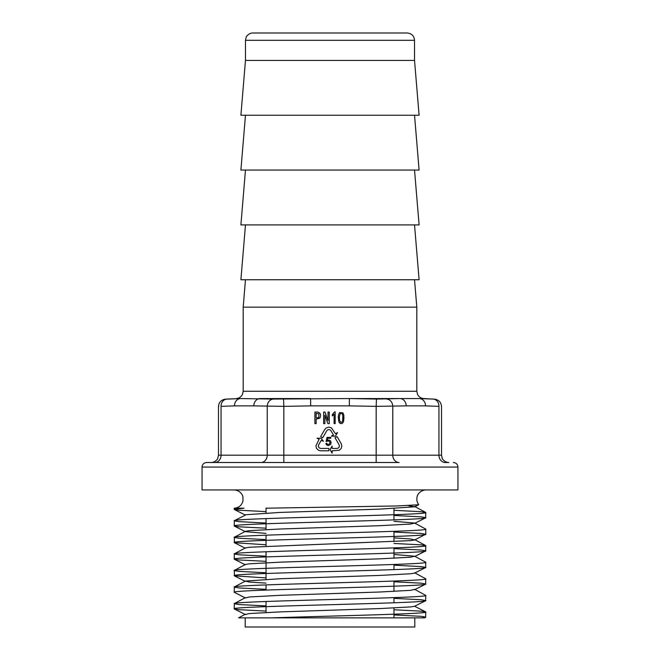 <?xml version="1.0" encoding="UTF-8"?>
<svg xmlns="http://www.w3.org/2000/svg" width="660" height="660" viewBox="0 0 660 660"><rect width="100%" height="100%" fill="white"/><g stroke="black" fill="none" stroke-linecap="round" stroke-linejoin="round"><path stroke-width="0.99" d="M334.1 423.588L335.181 423.588L335.181 411.914L334.529 411.914L332.31 414.628L332.31 415.915L334.1 414.224L334.1 423.588M327.079 444.097L329.092 444.543L330.115 442.563L328.845 440.905L326.106 441.507L327.013 437.398L330.784 437.398L330.784 438.257L327.731 438.257L327.253 440.311L328.87 440.014L330.47 440.764L331.105 442.439L330.709 444.353L328.111 445.624L326.345 444.667L325.867 443.47L326.725 443.231L327.079 444.097M330.058 449.608L332.112 453.164L332.112 450.796L339.298 450.252L341.195 448.429L341.822 445.871L341.195 443.685L337.087 436.573L335.033 437.761L339.141 444.873L339.43 446.399L338.555 447.917L337.087 448.429L332.112 448.429L332.112 446.053L330.058 449.608M344 417.714L343.439 421.897L342.053 423.596L340.205 423.489L338.902 421.963L338.25 417.103L338.662 414.257L339.661 412.533L342.92 412.838L343.843 415.313L343.645 421.228M317.716 412.054C320.587 412.896 321.296 414.934 319.836 418.159L316.14 419.108L316.14 423.654L314.894 423.654L314.894 412.054L317.716 412.054M318.45 450.252L320.669 450.796L328.878 450.796L328.878 448.429L320.669 448.429L319.201 447.917L318.318 446.399L318.615 444.873L321.263 440.278L323.4 441.317L321.098 438.199L316.998 438.199L319.126 439.238L315.925 445.871L316.552 448.429L318.45 450.252M329.274 423.654L329.274 412.054L328.028 412.054L328.028 420.469L324.984 412.054L323.631 412.054L323.631 423.654L324.877 423.654L324.877 415.239L327.921 423.654L329.274 423.654M326.824 430.65L327.995 429.635L329.752 429.635L330.932 430.65L333.415 434.957L331.361 436.144L335.47 436.144L337.524 432.589L335.47 433.777L331.402 427.829L328.878 427.094L326.353 427.829L324.769 429.462L320.669 436.573L322.715 437.761L326.824 430.65M386.801 399.069A7.309 6.328 -94.5 0 1 392.774 406.354L392.774 455.194L438.941 455.194L438.941 406.354C442.357 406.527 442.357 406.527 438.941 406.354C442.357 406.527 442.357 406.527 438.941 406.354A7.309 6.328 -85.5 0 0 433.257 399.069C435.468 399.25 435.468 399.25 433.257 399.069L419.339 398.566L349.379 398.566L376.456 399.069L399.96 398.566A7.309 6.328 -90.4 0 1 406.189 405.875L376.167 406.354L376.456 399.069M424.264 398.64L419.339 398.566A7.309 6.328 90.4 0 1 425.535 405.875L406.189 405.875M218.757 406.469L218.485 406.486C218.864 402.377 221.059 399.952 225.093 399.201L240.661 398.566A7.309 6.328 89.6 0 0 234.465 405.875L221.059 406.354C217.643 406.527 217.643 406.527 221.059 406.354A7.309 6.328 -94.5 0 1 226.743 399.069C224.532 399.25 224.532 399.25 226.743 399.069L240.661 398.566L273.199 399.069L349.379 398.566L349.346 405.875L310.654 405.875L310.621 398.566L260.04 398.566A7.309 6.328 -89.6 0 0 253.811 405.875L234.465 405.875M245.198 617.859L245.198 627L414.802 627L414.802 617.859L238.615 617.859M266.029 612.488L266.029 601.483M266.029 590.057L266.029 584.9M266.029 579.332L266.029 551.752M266.029 546.183L266.029 535.169M266.029 529.601L266.029 518.595M266.029 513.026L266.029 508.035M266.029 508.2L396.775 505.956L418.621 504.776L414.637 506.797L408.094 505.577M234.226 508.2L243.986 508.2L234.226 509.396L234.226 508.2C238.821 507.812 241.741 505.395 242.987 500.957L242.913 496.856C242.814 495.272 240.422 490.355 234.044 489.926M414.529 40.309L245.471 40.309L246.213 37.092C245.759 37.422 248.292 32.992 252.78 33L407.22 33C411.659 33.437 414.1 35.871 414.529 40.309L414.529 60.415L419.1 115.244L240.9 115.244L245.471 60.415L414.529 60.415M266.029 462.511L206.63 462.511C203.857 462.776 202.331 464.302 202.059 467.074L202.059 489.926L457.941 489.926L457.941 467.074L202.059 467.074M206.63 462.511L393.971 462.511M434.923 399.209L423.984 398.566C421.039 398.392 418.885 396.998 417.516 394.383L416.815 391.256L243.185 391.256L243.185 307.156L416.815 307.156L414.529 279.741M245.471 224.911L240.9 279.741L419.1 279.741L414.529 224.911M245.471 170.074L240.9 224.911L419.1 224.911L414.529 170.074M245.471 115.244L240.9 170.074L419.1 170.074L414.529 115.244M266.029 528.19L238.92 526.804L234.226 525.97C228.302 523.207 431.698 520.443 425.774 517.679L421.08 516.854L393.971 515.46M266.029 511.615L238.92 510.221L234.226 509.396M393.971 510.304L421.08 511.698L425.774 512.523C431.698 515.287 228.302 518.051 234.226 520.814L238.92 521.639L266.029 523.034M234.374 509.545L245.363 515.089L234.358 520.674L234.226 525.97M266.029 544.772L234.374 542.693L234.358 537.248L245.338 531.341L249.348 530.665L280.153 529.006L379.846 525.69L410.652 524.04L414.661 523.05L425.774 529.106C431.698 531.869 228.302 534.625 234.226 537.389L238.92 538.222L266.029 539.608M393.971 543.461L421.08 544.855L425.774 545.68C431.698 548.443 228.302 551.207 234.226 553.971L238.92 554.796L266.029 556.19M234.226 542.545C228.302 539.789 431.698 537.025 425.774 534.262L414.637 539.954L410.652 540.614L249.348 547.247L245.338 547.915L234.358 553.831L234.226 559.127C228.302 556.363 431.698 553.6 425.774 550.836L421.08 550.011L393.971 548.617M266.029 577.921L234.374 575.85L234.358 570.405L245.338 564.49L249.348 563.821L280.153 562.163L379.846 558.847L410.652 557.188L414.661 556.207L425.774 562.254C431.698 565.018 228.302 567.781 234.226 570.545L238.92 571.37L266.029 572.764M414.661 572.781L425.774 578.837C431.698 581.6 228.302 584.356 234.226 587.119L238.92 587.953L266.029 589.339M266.029 583.118L249.348 582.054L245.338 581.072L234.358 586.979L234.226 592.284C228.302 589.52 431.698 586.756 425.774 583.993L421.08 583.159L393.971 581.773M234.226 592.284L245.363 597.976L249.348 596.978L280.153 595.32L379.846 592.004L410.652 590.345L414.661 589.355L425.774 595.411C431.698 598.174 228.302 600.938 234.226 603.702L238.92 604.527L266.029 605.921M245.338 597.646L234.358 603.562L234.226 608.858C228.302 606.094 431.698 603.331 425.774 600.567L421.08 599.742L393.971 598.348M393.971 609.766L421.08 611.16L425.774 611.985C429.652 613.948 329.637 615.912 271.582 617.859L422.301 617.859L425.774 617.149L421.08 616.316L393.971 614.93M414.802 617.859L424.504 617.859L425.626 617.298L425.774 611.985M266.029 611.077L238.92 609.683L234.226 608.858M234.374 609.007L245.363 614.551L249.348 613.553L280.153 611.894L379.846 608.578L410.652 606.919L414.637 606.26L425.626 600.715L425.774 595.411M414.637 589.685L425.626 584.141L425.774 578.837M234.226 575.702C228.302 572.938 431.698 570.174 425.774 567.41L421.08 566.585L393.971 565.191M245.338 581.072L280.153 578.737L379.846 575.429L410.652 573.771L414.637 573.103L425.626 567.567L425.774 562.254M266.029 561.346L238.92 559.952L234.226 559.127M414.637 556.529L425.626 550.985L425.774 545.68M425.774 529.106L425.774 534.262L421.08 533.428L393.971 532.042M414.637 523.372L425.626 517.828L425.774 512.523M414.637 606.26L425.642 611.853M414.661 556.207L393.971 554.466M414.637 539.954L410.652 538.956L393.971 537.892M266.029 533.387L245.363 531.663L234.374 526.119M414.661 523.05L393.971 521.317M245.338 514.759L280.153 512.432L379.846 509.116L414.637 506.797M310.654 405.875L283.833 406.354L283.833 462.511L214.723 462.511A7.309 6.328 -90 0 0 221.059 455.194L267.226 455.194L267.226 406.354A7.309 6.328 -85.5 0 1 273.199 399.069M441.515 455.194L442.258 458.411C441.804 458.089 444.337 462.511 448.825 462.511L445.277 462.511A7.309 6.328 90 0 1 438.941 455.194L441.515 455.194L441.515 406.354M260.89 462.511A7.309 6.328 -90 0 0 267.226 455.194L392.774 455.194A7.309 6.328 90 0 0 399.11 462.511L376.167 462.511L376.167 406.354L349.346 405.875M283.544 399.069L283.833 406.354L253.811 405.875M343.901 415.759L343.843 415.313M342.623 420.841L342.837 415.99L342.35 414.026L341.261 413.111L340.073 413.952L339.388 416.699L339.504 420.032L340.395 422.103L341.674 422.334L342.623 420.841M317.394 417.821L318.862 417.351L318.862 413.82L316.14 413.341L316.14 417.821L317.394 417.821M423.984 398.566L419.339 398.566M438.941 406.354L425.535 405.875M221.059 406.354L221.059 455.194L218.485 455.194L218.485 406.354M393.971 617.859L393.971 607.984M393.971 602.786L393.971 597.63M393.971 591.409L393.971 581.056M393.971 569.638L393.971 564.473M393.971 558.253L393.971 547.899M393.971 541.678L393.971 531.325M393.971 519.898L393.971 508.522M418.712 504.636C416.98 502.276 416.435 499.669 417.095 496.807C417.145 495.239 419.81 490.231 425.956 489.926M245.471 40.309L245.471 60.415M457.941 467.074C457.669 464.302 456.142 462.776 453.37 462.511M243.185 391.256L242.459 394.433C241.082 397.023 238.936 398.392 236.016 398.566M416.815 391.256L416.815 307.156M245.471 279.741L243.185 307.156M234.374 575.85L245.363 581.394M234.374 559.276L245.363 564.82M234.374 542.693L245.363 548.237M245.338 614.221L238.607 617.851M414.661 539.624L425.642 545.539M414.661 506.476L425.642 512.383M218.485 455.194L217.742 458.411C218.196 458.089 215.663 462.511 211.175 462.511M441.49 406.477C441.136 402.377 438.941 399.952 434.907 399.201"/></g></svg>
